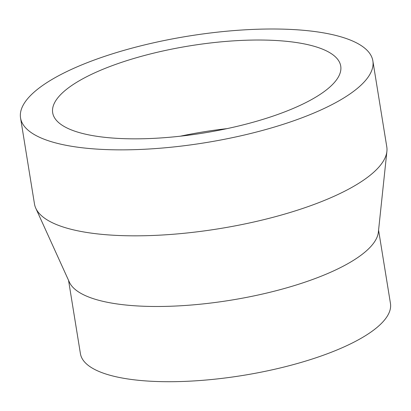 <?xml version="1.0" encoding="UTF-8"?>
<svg xmlns="http://www.w3.org/2000/svg" width="411" height="411" viewBox="0 0 411 411"><rect width="100%" height="100%" fill="white"/><g stroke="black" fill="none" stroke-linecap="round" stroke-linejoin="round"><path stroke-width="0.62" d="M314.04 46.253A145.9 44.126 170.8 0 1 340.734 66.104A145.9 44.126 170.8 0 1 203.764 132.989A145.9 44.126 170.8 0 1 52.68 112.758A145.9 44.126 170.8 0 1 149.347 54.216A145.9 44.126 170.8 0 1 314.04 46.253M180.414 136.185A145.9 44.126 170.8 0 1 226.923 128.648M340.216 36.625A178.451 53.969 170.8 0 1 372.864 60.9A178.451 53.969 170.8 0 1 205.336 142.704A178.451 53.969 170.8 0 1 20.55 117.962A178.451 53.969 170.8 0 1 138.784 46.356A178.451 53.969 170.8 0 1 340.216 36.625M372.864 60.9L386.787 146.871A178.451 53.969 170.8 0 1 386.9 151.335A178.451 53.969 170.8 0 1 219.258 228.675A178.451 53.969 170.8 0 1 35.778 208.207A178.451 53.969 170.8 0 1 34.473 203.933L20.55 117.962M386.9 151.335L378.367 232.133A157.038 47.491 170.8 0 1 230.843 300.189A157.038 47.491 170.8 0 1 69.377 282.177L35.778 208.207M378.577 230.129L390.45 303.426A157.038 47.491 170.8 0 1 243.024 375.413A157.038 47.491 170.8 0 1 80.412 353.64L68.545 280.343"/></g></svg>
